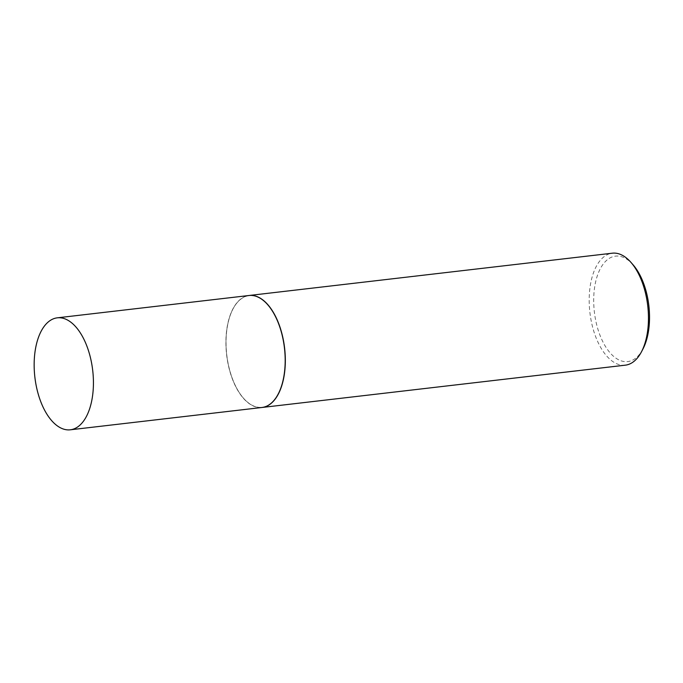 <?xml version="1.0" encoding="UTF-8"?>
<svg xmlns="http://www.w3.org/2000/svg" width="683" height="683" viewBox="0 0 683 683"><rect width="100%" height="100%" fill="white"/><g stroke="black" fill="none" stroke-linecap="round" stroke-linejoin="round"><path stroke-width="0.51" stroke-dasharray="3.42 2.56" d="M262.067 407.469A56.365 29.113 83.4 0 1 249.235 403.653A56.365 29.113 83.4 0 1 225.902 342.661A56.365 29.113 83.4 0 1 249.022 295.5M261.837 299.478A56.202 29.027 83.4 0 1 284.427 372.039A56.202 29.027 83.4 0 1 249.252 403.499A56.202 29.027 83.4 0 1 243.336 398.035A56.202 29.027 83.4 0 1 232.963 308.989A56.202 29.027 83.4 0 1 261.837 299.478M262.135 407.461A56.365 29.113 83.4 0 1 249.372 403.636A56.365 29.113 83.4 0 1 243.438 398.155A56.365 29.113 83.4 0 1 233.04 308.853A56.365 29.113 83.4 0 1 249.099 295.491M625.346 365.166A56.365 29.113 83.4 0 1 612.514 361.341A56.365 29.113 83.4 0 1 589.181 300.349A56.365 29.113 83.4 0 1 612.31 253.197M642.942 348.996A53.086 27.422 83.4 0 1 615.673 357.986A53.086 27.422 83.4 0 1 594.338 289.447A53.086 27.422 83.4 0 1 627.557 259.728A53.086 27.422 83.4 0 1 633.15 264.893"/><path stroke-width="1.02" d="M70.11 321.659A56.365 29.113 83.4 0 1 93.434 382.651A56.365 29.113 83.4 0 1 70.315 429.803A56.365 29.113 83.4 0 1 57.483 425.979A56.365 29.113 83.4 0 1 34.15 364.987A56.365 29.113 83.4 0 1 57.278 317.834A56.365 29.113 83.4 0 1 70.11 321.659M57.278 317.834L249.022 295.5A56.365 29.113 83.4 0 1 261.854 299.325A56.365 29.113 83.4 0 1 285.187 360.317A56.365 29.113 83.4 0 1 262.067 407.469L70.315 429.803M249.099 295.491A56.365 29.113 83.4 0 1 249.167 295.483A56.365 29.113 83.4 0 1 261.999 299.308A56.365 29.113 83.4 0 1 285.332 360.3A56.365 29.113 83.4 0 1 262.204 407.452A56.365 29.113 83.4 0 1 262.135 407.461M249.167 295.483L612.31 253.197A56.365 29.113 83.4 0 1 625.141 257.021A56.365 29.113 83.4 0 1 631.066 262.503A56.365 29.113 83.4 0 1 641.474 351.805A56.365 29.113 83.4 0 1 625.346 365.166L262.204 407.452M631.066 262.503L633.15 264.893A53.086 27.422 83.4 0 1 642.942 348.996L641.474 351.805"/></g></svg>
